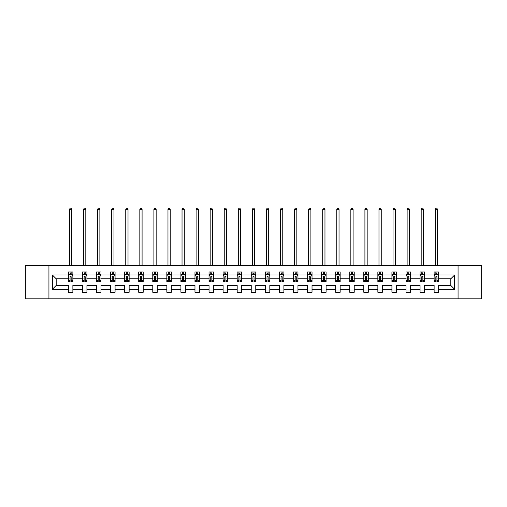 <?xml version="1.0" encoding="UTF-8"?>
<svg xmlns="http://www.w3.org/2000/svg" width="507" height="507" viewBox="0 0 507 507"><rect width="100%" height="100%" fill="white"/><g stroke="black" fill="none" stroke-linecap="round" stroke-linejoin="round"><path stroke-width="0.76" d="M458.068 265.446L25.35 265.446L25.35 298.813L481.65 298.813L481.65 265.446L458.068 265.446L458.068 298.813M438.637 289.256L438.637 285.466L450.812 285.466L454.595 289.256L438.637 289.256L438.637 292.279L434.125 292.279L434.125 289.256L424.568 289.256L424.568 292.279L420.056 292.279L420.056 289.256L410.499 289.256L410.499 292.279L405.993 292.279L405.993 289.256L396.43 289.256L396.43 292.279L391.924 292.279L391.924 289.256L382.367 289.256L382.367 292.279L377.854 292.279L377.854 289.256L368.297 289.256L368.297 292.279L363.785 292.279L363.785 289.256L354.228 289.256L354.228 292.279L349.722 292.279L349.722 289.256L340.159 289.256L340.159 292.279L335.653 292.279L335.653 289.256L326.096 289.256L326.096 292.279L321.584 292.279L321.584 289.256L312.027 289.256L312.027 292.279L307.515 292.279L307.515 289.256L297.958 289.256L297.958 292.279L293.452 292.279L293.452 289.256L283.888 289.256L283.888 292.279L279.382 292.279L279.382 289.256L269.819 289.256L269.819 292.279L265.313 292.279L265.313 289.256L255.756 289.256L255.756 292.279L251.244 292.279L251.244 289.256L241.687 289.256L241.687 292.279L237.181 292.279L237.181 289.256L227.618 289.256L227.618 292.279L223.112 292.279L223.112 289.256L213.548 289.256L213.548 292.279L209.042 292.279L209.042 289.256L199.485 289.256L199.485 292.279L194.973 292.279L194.973 289.256L185.416 289.256L185.416 292.279L180.904 292.279L180.904 289.256L171.347 289.256L171.347 292.279L166.841 292.279L166.841 289.256L157.278 289.256L157.278 292.279L152.772 292.279L152.772 289.256L143.215 289.256L143.215 292.279L138.703 292.279L138.703 289.256L129.146 289.256L129.146 292.279L124.633 292.279L124.633 289.256L115.076 289.256L115.076 292.279L110.57 292.279L110.57 289.256L101.007 289.256L101.007 292.279L96.501 292.279L96.501 289.256L86.944 289.256L86.944 292.279L82.432 292.279L82.432 289.256L72.875 289.256L72.875 292.279L68.363 292.279L68.363 289.256L52.405 289.256L52.405 275.009L68.363 275.009L68.363 271.986L72.875 271.986L72.875 275.009L82.432 275.009L82.432 271.986L86.944 271.986L86.944 275.009L96.501 275.009L96.501 271.986L101.007 271.986L101.007 275.009L110.57 275.009L110.57 271.986L115.076 271.986L115.076 275.009L124.633 275.009L124.633 271.986L129.146 271.986L129.146 275.009L138.703 275.009L138.703 271.986L143.215 271.986L143.215 275.009L152.772 275.009L152.772 271.986L157.278 271.986L157.278 275.009L166.841 275.009L166.841 271.986L171.347 271.986L171.347 275.009L180.904 275.009L180.904 271.986L185.416 271.986L185.416 275.009L194.973 275.009L194.973 271.986L199.485 271.986L199.485 275.009L209.042 275.009L209.042 271.986L213.548 271.986L213.548 275.009L223.112 275.009L223.112 271.986L227.618 271.986L227.618 275.009L237.181 275.009L237.181 271.986L241.687 271.986L241.687 275.009L251.244 275.009L251.244 271.986L255.756 271.986L255.756 275.009L265.313 275.009L265.313 271.986L269.819 271.986L269.819 275.009L279.382 275.009L279.382 271.986L283.888 271.986L283.888 275.009L293.452 275.009L293.452 271.986L297.958 271.986L297.958 275.009L307.515 275.009L307.515 271.986L312.027 271.986L312.027 275.009L321.584 275.009L321.584 271.986L326.096 271.986L326.096 275.009L335.653 275.009L335.653 271.986L340.159 271.986L340.159 275.009L349.722 275.009L349.722 271.986L354.228 271.986L354.228 275.009L363.785 275.009L363.785 271.986L368.297 271.986L368.297 275.009L377.854 275.009L377.854 271.986L382.367 271.986L382.367 275.009L391.924 275.009L391.924 271.986L396.43 271.986L396.43 275.009L405.993 275.009L405.993 271.986L410.499 271.986L410.499 275.009L420.056 275.009L420.056 271.986L424.568 271.986L424.568 275.009L434.125 275.009L434.125 271.986L438.637 271.986L438.637 275.009L454.595 275.009L454.595 289.256M48.932 298.813L48.932 265.446M434.125 275.009L434.125 278.793L424.568 278.793L424.568 275.009M424.568 289.256L424.568 285.466L434.125 285.466L434.125 289.256M420.056 275.009L420.056 278.793L410.499 278.793L410.499 275.009M410.499 289.256L410.499 285.466L420.056 285.466L420.056 289.256M405.993 275.009L405.993 278.793L396.43 278.793L396.43 275.009M396.43 289.256L396.43 285.466L405.993 285.466L405.993 289.256M391.924 275.009L391.924 278.793L382.367 278.793L382.367 275.009M382.367 289.256L382.367 285.466L391.924 285.466L391.924 289.256M377.854 275.009L377.854 278.793L368.297 278.793L368.297 275.009M368.297 289.256L368.297 285.466L377.854 285.466L377.854 289.256M363.785 275.009L363.785 278.793L354.228 278.793L354.228 275.009M354.228 289.256L354.228 285.466L363.785 285.466L363.785 289.256M349.722 275.009L349.722 278.793L340.159 278.793L340.159 275.009M340.159 289.256L340.159 285.466L349.722 285.466L349.722 289.256M335.653 275.009L335.653 278.793L326.096 278.793L326.096 275.009M326.096 289.256L326.096 285.466L335.653 285.466L335.653 289.256M321.584 275.009L321.584 278.793L312.027 278.793L312.027 275.009M312.027 289.256L312.027 285.466L321.584 285.466L321.584 289.256M307.515 275.009L307.515 278.793L297.958 278.793L297.958 275.009M297.958 289.256L297.958 285.466L307.515 285.466L307.515 289.256M293.452 275.009L293.452 278.793L283.888 278.793L283.888 275.009M283.888 289.256L283.888 285.466L293.452 285.466L293.452 289.256M279.382 275.009L279.382 278.793L269.819 278.793L269.819 275.009M269.819 289.256L269.819 285.466L279.382 285.466L279.382 289.256M265.313 275.009L265.313 278.793L255.756 278.793L255.756 275.009M255.756 289.256L255.756 285.466L265.313 285.466L265.313 289.256M251.244 275.009L251.244 278.793L241.687 278.793L241.687 275.009M241.687 289.256L241.687 285.466L251.244 285.466L251.244 289.256M237.181 275.009L237.181 278.793L227.618 278.793L227.618 275.009M227.618 289.256L227.618 285.466L237.181 285.466L237.181 289.256M223.112 275.009L223.112 278.793L213.548 278.793L213.548 275.009M213.548 289.256L213.548 285.466L223.112 285.466L223.112 289.256M209.042 275.009L209.042 278.793L199.485 278.793L199.485 275.009M199.485 289.256L199.485 285.466L209.042 285.466L209.042 289.256M194.973 275.009L194.973 278.793L185.416 278.793L185.416 275.009M185.416 289.256L185.416 285.466L194.973 285.466L194.973 289.256M180.904 275.009L180.904 278.793L171.347 278.793L171.347 275.009M171.347 289.256L171.347 285.466L180.904 285.466L180.904 289.256M166.841 275.009L166.841 278.793L157.278 278.793L157.278 275.009M157.278 289.256L157.278 285.466L166.841 285.466L166.841 289.256M152.772 275.009L152.772 278.793L143.215 278.793L143.215 275.009M143.215 289.256L143.215 285.466L152.772 285.466L152.772 289.256M138.703 275.009L138.703 278.793L129.146 278.793L129.146 275.009M129.146 289.256L129.146 285.466L138.703 285.466L138.703 289.256M124.633 275.009L124.633 278.793L115.076 278.793L115.076 275.009M115.076 289.256L115.076 285.466L124.633 285.466L124.633 289.256M110.57 275.009L110.57 278.793L101.007 278.793L101.007 275.009M101.007 289.256L101.007 285.466L110.57 285.466L110.57 289.256M96.501 275.009L96.501 278.793L86.944 278.793L86.944 275.009M86.944 289.256L86.944 285.466L96.501 285.466L96.501 289.256M82.432 275.009L82.432 278.793L72.875 278.793L72.875 275.009M72.875 289.256L72.875 285.466L82.432 285.466L82.432 289.256M68.363 275.009L68.363 278.793L56.188 278.793L56.188 285.466L68.363 285.466L68.363 289.256M52.405 275.009L56.188 278.793M450.812 285.466L450.812 278.793L438.637 278.793L438.637 275.009M435.843 274.243L436.92 274.243M421.773 274.243L422.857 274.243M407.704 274.243L408.788 274.243M393.635 274.243L394.719 274.243M379.566 274.243L380.649 274.243M365.503 274.243L366.58 274.243M351.433 274.243L352.517 274.243M337.364 274.243L338.448 274.243M323.295 274.243L324.379 274.243M309.232 274.243L310.309 274.243M295.163 274.243L296.246 274.243M281.093 274.243L282.177 274.243M267.024 274.243L268.108 274.243M252.961 274.243L254.039 274.243M238.892 274.243L239.976 274.243M224.823 274.243L225.907 274.243M210.754 274.243L211.837 274.243M196.691 274.243L197.768 274.243M182.621 274.243L183.705 274.243M168.552 274.243L169.636 274.243M154.483 274.243L155.567 274.243M140.42 274.243L141.497 274.243M126.351 274.243L127.434 274.243M112.281 274.243L113.365 274.243M98.212 274.243L99.296 274.243M84.143 274.243L85.227 274.243M70.08 274.243L71.157 274.243M68.363 290.023L72.875 290.023M82.432 290.023L86.944 290.023M96.501 290.023L101.007 290.023M110.57 290.023L115.076 290.023M124.633 290.023L129.146 290.023M138.703 290.023L143.215 290.023M152.772 290.023L157.278 290.023M166.841 290.023L171.347 290.023M180.904 290.023L185.416 290.023M194.973 290.023L199.485 290.023M209.042 290.023L213.548 290.023M223.112 290.023L227.618 290.023M237.181 290.023L241.687 290.023M251.244 290.023L255.756 290.023M265.313 290.023L269.819 290.023M279.382 290.023L283.888 290.023M293.452 290.023L297.958 290.023M307.515 290.023L312.027 290.023M321.584 290.023L326.096 290.023M335.653 290.023L340.159 290.023M349.722 290.023L354.228 290.023M363.785 290.023L368.297 290.023M377.854 290.023L382.367 290.023M391.924 290.023L396.43 290.023M405.993 290.023L410.499 290.023M420.056 290.023L424.568 290.023M434.125 290.023L438.637 290.023M56.188 285.466L52.405 289.256M454.595 275.009L450.812 278.793M71.157 273.159L70.08 273.159M69.212 274.395L68.363 274.395L68.363 271.986L70.08 271.986L70.08 274.287M68.363 280.46L68.363 281.588L70.08 281.588L70.08 280.46L68.363 280.46L68.363 278.793M72.875 278.793L72.875 281.588L71.157 281.588L71.157 276.765L70.08 276.765L70.08 280.46M72.026 274.395L72.875 274.395L72.875 271.986L71.157 271.986L71.157 274.287M72.875 276.087L71.975 274.287L69.269 274.287L68.363 276.087M71.747 265.446L71.747 209.359L69.491 209.359L69.491 265.446M69.491 209.359L70.169 208.187L71.069 208.187L71.747 209.359M85.227 273.159L84.143 273.159M83.281 274.395L82.432 274.395L82.432 271.986L84.143 271.986L84.143 274.287M82.432 280.46L82.432 281.588L84.143 281.588L84.143 280.46L82.432 280.46L82.432 278.793M86.944 278.793L86.944 281.588L85.227 281.588L85.227 276.765L84.143 276.765L84.143 280.46M86.095 274.395L86.944 274.395L86.944 271.986L85.227 271.986L85.227 274.287M86.944 276.087L86.038 274.287L83.332 274.287L82.432 276.087M85.816 265.446L85.816 209.359L83.56 209.359L83.56 265.446M83.56 209.359L84.238 208.187L85.138 208.187L85.816 209.359M99.296 273.159L98.212 273.159M97.35 274.395L96.501 274.395L96.501 271.986L98.212 271.986L98.212 274.287M96.501 280.46L96.501 281.588L98.212 281.588L98.212 280.46L96.501 280.46L96.501 278.793M101.007 278.793L101.007 281.588L99.296 281.588L99.296 276.765L98.212 276.765L98.212 280.46M100.164 274.395L101.007 274.395L101.007 271.986L99.296 271.986L99.296 274.287M101.007 276.087L100.107 274.287L97.401 274.287L96.501 276.087M99.879 265.446L99.879 209.359L97.629 209.359L97.629 265.446M97.629 209.359L98.301 208.187L99.207 208.187L99.879 209.359M113.365 273.159L112.281 273.159M111.413 274.395L110.57 274.395L110.57 271.986L112.281 271.986L112.281 274.287M110.57 280.46L110.57 281.588L112.281 281.588L112.281 280.46L110.57 280.46L110.57 278.793M115.076 278.793L115.076 281.588L113.365 281.588L113.365 276.765L112.281 276.765L112.281 280.46M114.227 274.395L115.076 274.395L115.076 271.986L113.365 271.986L113.365 274.287M115.076 276.087L114.176 274.287L111.47 274.287L110.57 276.087M113.948 265.446L113.948 209.359L111.698 209.359L111.698 265.446M111.698 209.359L112.37 208.187L113.276 208.187L113.948 209.359M127.434 273.159L126.351 273.159M125.483 274.395L124.633 274.395L124.633 271.986L126.351 271.986L126.351 274.287M124.633 280.46L124.633 281.588L126.351 281.588L126.351 280.46L124.633 280.46L124.633 278.793M129.146 278.793L129.146 281.588L127.434 281.588L127.434 276.765L126.351 276.765L126.351 280.46M128.296 274.395L129.146 274.395L129.146 271.986L127.434 271.986L127.434 274.287M129.146 276.087L128.246 274.287L125.54 274.287L124.633 276.087M128.018 265.446L128.018 209.359L125.761 209.359L125.761 265.446M125.761 209.359L126.439 208.187L127.339 208.187L128.018 209.359M141.497 273.159L140.42 273.159M139.552 274.395L138.703 274.395L138.703 271.986L140.42 271.986L140.42 274.287M138.703 280.46L138.703 281.588L140.42 281.588L140.42 280.46L138.703 280.46L138.703 278.793M143.215 278.793L143.215 281.588L141.497 281.588L141.497 276.765L140.42 276.765L140.42 280.46M142.366 274.395L143.215 274.395L143.215 271.986L141.497 271.986L141.497 274.287M143.215 276.087L142.309 274.287L139.602 274.287L138.703 276.087M142.087 265.446L142.087 209.359L139.831 209.359L139.831 265.446M139.831 209.359L140.509 208.187L141.409 208.187L142.087 209.359M155.567 273.159L154.483 273.159M153.621 274.395L152.772 274.395L152.772 271.986L154.483 271.986L154.483 274.287M152.772 280.46L152.772 281.588L154.483 281.588L154.483 280.46L152.772 280.46L152.772 278.793M157.278 278.793L157.278 281.588L155.567 281.588L155.567 276.765L154.483 276.765L154.483 280.46M156.435 274.395L157.278 274.395L157.278 271.986L155.567 271.986L155.567 274.287M157.278 276.087L156.378 274.287L153.672 274.287L152.772 276.087M156.156 265.446L156.156 209.359L153.9 209.359L153.9 265.446M153.9 209.359L154.578 208.187L155.478 208.187L156.156 209.359M169.636 273.159L168.552 273.159M167.684 274.395L166.841 274.395L166.841 271.986L168.552 271.986L168.552 274.287M166.841 280.46L166.841 281.588L168.552 281.588L168.552 280.46L166.841 280.46L166.841 278.793M171.347 278.793L171.347 281.588L169.636 281.588L169.636 276.765L168.552 276.765L168.552 280.46M170.498 274.395L171.347 274.395L171.347 271.986L169.636 271.986L169.636 274.287M171.347 276.087L170.447 274.287L167.741 274.287L166.841 276.087M170.219 265.446L170.219 209.359L167.969 209.359L167.969 265.446M167.969 209.359L168.641 208.187L169.547 208.187L170.219 209.359M183.705 273.159L182.621 273.159M181.753 274.395L180.904 274.395L180.904 271.986L182.621 271.986L182.621 274.287M180.904 280.46L180.904 281.588L182.621 281.588L182.621 280.46L180.904 280.46L180.904 278.793M185.416 278.793L185.416 281.588L183.705 281.588L183.705 276.765L182.621 276.765L182.621 280.46M184.567 274.395L185.416 274.395L185.416 271.986L183.705 271.986L183.705 274.287M185.416 276.087L184.516 274.287L181.81 274.287L180.904 276.087M184.288 265.446L184.288 209.359L182.032 209.359L182.032 265.446M182.032 209.359L182.71 208.187L183.61 208.187L184.288 209.359M197.768 273.159L196.691 273.159M195.822 274.395L194.973 274.395L194.973 271.986L196.691 271.986L196.691 274.287M194.973 280.46L194.973 281.588L196.691 281.588L196.691 280.46L194.973 280.46L194.973 278.793M199.485 278.793L199.485 281.588L197.768 281.588L197.768 276.765L196.691 276.765L196.691 280.46M198.636 274.395L199.485 274.395L199.485 271.986L197.768 271.986L197.768 274.287M199.485 276.087L198.579 274.287L195.879 274.287L194.973 276.087M198.357 265.446L198.357 209.359L196.101 209.359L196.101 265.446M196.101 209.359L196.779 208.187L197.679 208.187L198.357 209.359M211.837 273.159L210.754 273.159M209.892 274.395L209.042 274.395L209.042 271.986L210.754 271.986L210.754 274.287M209.042 280.46L209.042 281.588L210.754 281.588L210.754 280.46L209.042 280.46L209.042 278.793M213.548 278.793L213.548 281.588L211.837 281.588L211.837 276.765L210.754 276.765L210.754 280.46M212.706 274.395L213.548 274.395L213.548 271.986L211.837 271.986L211.837 274.287M213.548 276.087L212.648 274.287L209.942 274.287L209.042 276.087M212.427 265.446L212.427 209.359L210.171 209.359L210.171 265.446M210.171 209.359L210.849 208.187L211.749 208.187L212.427 209.359M225.907 273.159L224.823 273.159M223.955 274.395L223.112 274.395L223.112 271.986L224.823 271.986L224.823 274.287M223.112 280.46L223.112 281.588L224.823 281.588L224.823 280.46L223.112 280.46L223.112 278.793M227.618 278.793L227.618 281.588L225.907 281.588L225.907 276.765L224.823 276.765L224.823 280.46M226.768 274.395L227.618 274.395L227.618 271.986L225.907 271.986L225.907 274.287M227.618 276.087L226.718 274.287L224.012 274.287L223.112 276.087M226.49 265.446L226.49 209.359L224.24 209.359L224.24 265.446M224.24 209.359L224.912 208.187L225.818 208.187L226.49 209.359M239.976 273.159L238.892 273.159M238.024 274.395L237.181 274.395L237.181 271.986L238.892 271.986L238.892 274.287M237.181 280.46L237.181 281.588L238.892 281.588L238.892 280.46L237.181 280.46L237.181 278.793M241.687 278.793L241.687 281.588L239.976 281.588L239.976 276.765L238.892 276.765L238.892 280.46M240.838 274.395L241.687 274.395L241.687 271.986L239.976 271.986L239.976 274.287M241.687 276.087L240.787 274.287L238.081 274.287L237.181 276.087M240.559 265.446L240.559 209.359L238.303 209.359L238.303 265.446M238.303 209.359L238.981 208.187L239.881 208.187L240.559 209.359M254.039 273.159L252.961 273.159M252.093 274.395L251.244 274.395L251.244 271.986L252.961 271.986L252.961 274.287M251.244 280.46L251.244 281.588L252.961 281.588L252.961 280.46L251.244 280.46L251.244 278.793M255.756 278.793L255.756 281.588L254.039 281.588L254.039 276.765L252.961 276.765L252.961 280.46M254.907 274.395L255.756 274.395L255.756 271.986L254.039 271.986L254.039 274.287M255.756 276.087L254.85 274.287L252.15 274.287L251.244 276.087M254.628 265.446L254.628 209.359L252.372 209.359L252.372 265.446M252.372 209.359L253.05 208.187L253.95 208.187L254.628 209.359M268.108 273.159L267.024 273.159M266.162 274.395L265.313 274.395L265.313 271.986L267.024 271.986L267.024 274.287M265.313 280.46L265.313 281.588L267.024 281.588L267.024 280.46L265.313 280.46L265.313 278.793M269.819 278.793L269.819 281.588L268.108 281.588L268.108 276.765L267.024 276.765L267.024 280.46M268.976 274.395L269.819 274.395L269.819 271.986L268.108 271.986L268.108 274.287M269.819 276.087L268.919 274.287L266.213 274.287L265.313 276.087M268.697 265.446L268.697 209.359L266.441 209.359L266.441 265.446M266.441 209.359L267.119 208.187L268.019 208.187L268.697 209.359M282.177 273.159L281.093 273.159M280.232 274.395L279.382 274.395L279.382 271.986L281.093 271.986L281.093 274.287M279.382 280.46L279.382 281.588L281.093 281.588L281.093 280.46L279.382 280.46L279.382 278.793M283.888 278.793L283.888 281.588L282.177 281.588L282.177 276.765L281.093 276.765L281.093 280.46M283.045 274.395L283.888 274.395L283.888 271.986L282.177 271.986L282.177 274.287M283.888 276.087L282.988 274.287L280.282 274.287L279.382 276.087M282.76 265.446L282.76 209.359L280.51 209.359L280.51 265.446M280.51 209.359L281.182 208.187L282.088 208.187L282.76 209.359M296.246 273.159L295.163 273.159M294.294 274.395L293.452 274.395L293.452 271.986L295.163 271.986L295.163 274.287M293.452 280.46L293.452 281.588L295.163 281.588L295.163 280.46L293.452 280.46L293.452 278.793M297.958 278.793L297.958 281.588L296.246 281.588L296.246 276.765L295.163 276.765L295.163 280.46M297.108 274.395L297.958 274.395L297.958 271.986L296.246 271.986L296.246 274.287M297.958 276.087L297.058 274.287L294.352 274.287L293.452 276.087M296.829 265.446L296.829 209.359L294.573 209.359L294.573 265.446M294.573 209.359L295.251 208.187L296.151 208.187L296.829 209.359M310.309 273.159L309.232 273.159M308.364 274.395L307.515 274.395L307.515 271.986L309.232 271.986L309.232 274.287M307.515 280.46L307.515 281.588L309.232 281.588L309.232 280.46L307.515 280.46L307.515 278.793M312.027 278.793L312.027 281.588L310.309 281.588L310.309 276.765L309.232 276.765L309.232 280.46M311.178 274.395L312.027 274.395L312.027 271.986L310.309 271.986L310.309 274.287M312.027 276.087L311.121 274.287L308.421 274.287L307.515 276.087M310.899 265.446L310.899 209.359L308.643 209.359L308.643 265.446M308.643 209.359L309.321 208.187L310.221 208.187L310.899 209.359M324.379 273.159L323.295 273.159M322.433 274.395L321.584 274.395L321.584 271.986L323.295 271.986L323.295 274.287M321.584 280.46L321.584 281.588L323.295 281.588L323.295 280.46L321.584 280.46L321.584 278.793M326.096 278.793L326.096 281.588L324.379 281.588L324.379 276.765L323.295 276.765L323.295 280.46M325.247 274.395L326.096 274.395L326.096 271.986L324.379 271.986L324.379 274.287M326.096 276.087L325.19 274.287L322.484 274.287L321.584 276.087M324.968 265.446L324.968 209.359L322.712 209.359L322.712 265.446M322.712 209.359L323.39 208.187L324.29 208.187L324.968 209.359M338.448 273.159L337.364 273.159M336.502 274.395L335.653 274.395L335.653 271.986L337.364 271.986L337.364 274.287M335.653 280.46L335.653 281.588L337.364 281.588L337.364 280.46L335.653 280.46L335.653 278.793M340.159 278.793L340.159 281.588L338.448 281.588L338.448 276.765L337.364 276.765L337.364 280.46M339.316 274.395L340.159 274.395L340.159 271.986L338.448 271.986L338.448 274.287M340.159 276.087L339.259 274.287L336.553 274.287L335.653 276.087M339.031 265.446L339.031 209.359L336.781 209.359L336.781 265.446M336.781 209.359L337.453 208.187L338.359 208.187L339.031 209.359M352.517 273.159L351.433 273.159M350.565 274.395L349.722 274.395L349.722 271.986L351.433 271.986L351.433 274.287M349.722 280.46L349.722 281.588L351.433 281.588L351.433 280.46L349.722 280.46L349.722 278.793M354.228 278.793L354.228 281.588L352.517 281.588L352.517 276.765L351.433 276.765L351.433 280.46M353.379 274.395L354.228 274.395L354.228 271.986L352.517 271.986L352.517 274.287M354.228 276.087L353.328 274.287L350.622 274.287L349.722 276.087M353.1 265.446L353.1 209.359L350.844 209.359L350.844 265.446M350.844 209.359L351.522 208.187L352.422 208.187L353.1 209.359M366.58 273.159L365.503 273.159M364.634 274.395L363.785 274.395L363.785 271.986L365.503 271.986L365.503 274.287M363.785 280.46L363.785 281.588L365.503 281.588L365.503 280.46L363.785 280.46L363.785 278.793M368.297 278.793L368.297 281.588L366.58 281.588L366.58 276.765L365.503 276.765L365.503 280.46M367.448 274.395L368.297 274.395L368.297 271.986L366.58 271.986L366.58 274.287M368.297 276.087L367.398 274.287L364.691 274.287L363.785 276.087M367.169 265.446L367.169 209.359L364.913 209.359L364.913 265.446M364.913 209.359L365.591 208.187L366.491 208.187L367.169 209.359M380.649 273.159L379.566 273.159M378.704 274.395L377.854 274.395L377.854 271.986L379.566 271.986L379.566 274.287M377.854 280.46L377.854 281.588L379.566 281.588L379.566 280.46L377.854 280.46L377.854 278.793M382.367 278.793L382.367 281.588L380.649 281.588L380.649 276.765L379.566 276.765L379.566 280.46M381.518 274.395L382.367 274.395L382.367 271.986L380.649 271.986L380.649 274.287M382.367 276.087L381.46 274.287L378.754 274.287L377.854 276.087M381.239 265.446L381.239 209.359L378.983 209.359L378.983 265.446M378.983 209.359L379.661 208.187L380.561 208.187L381.239 209.359M394.719 273.159L393.635 273.159M392.773 274.395L391.924 274.395L391.924 271.986L393.635 271.986L393.635 274.287M391.924 280.46L391.924 281.588L393.635 281.588L393.635 280.46L391.924 280.46L391.924 278.793M396.43 278.793L396.43 281.588L394.719 281.588L394.719 276.765L393.635 276.765L393.635 280.46M395.587 274.395L396.43 274.395L396.43 271.986L394.719 271.986L394.719 274.287M396.43 276.087L395.53 274.287L392.824 274.287L391.924 276.087M395.302 265.446L395.302 209.359L393.052 209.359L393.052 265.446M393.052 209.359L393.724 208.187L394.63 208.187L395.302 209.359M408.788 273.159L407.704 273.159M406.836 274.395L405.993 274.395L405.993 271.986L407.704 271.986L407.704 274.287M405.993 280.46L405.993 281.588L407.704 281.588L407.704 280.46L405.993 280.46L405.993 278.793M410.499 278.793L410.499 281.588L408.788 281.588L408.788 276.765L407.704 276.765L407.704 280.46M409.65 274.395L410.499 274.395L410.499 271.986L408.788 271.986L408.788 274.287M410.499 276.087L409.599 274.287L406.893 274.287L405.993 276.087M409.371 265.446L409.371 209.359L407.121 209.359L407.121 265.446M407.121 209.359L407.793 208.187L408.699 208.187L409.371 209.359M422.857 273.159L421.773 273.159M420.905 274.395L420.056 274.395L420.056 271.986L421.773 271.986L421.773 274.287M420.056 280.46L420.056 281.588L421.773 281.588L421.773 280.46L420.056 280.46L420.056 278.793M424.568 278.793L424.568 281.588L422.857 281.588L422.857 276.765L421.773 276.765L421.773 280.46M423.719 274.395L424.568 274.395L424.568 271.986L422.857 271.986L422.857 274.287M424.568 276.087L423.668 274.287L420.962 274.287L420.056 276.087M423.44 265.446L423.44 209.359L421.184 209.359L421.184 265.446M421.184 209.359L421.862 208.187L422.762 208.187L423.44 209.359M436.92 273.159L435.843 273.159M434.974 274.395L434.125 274.395L434.125 271.986L435.843 271.986L435.843 274.287M434.125 280.46L434.125 281.588L435.843 281.588L435.843 280.46L434.125 280.46L434.125 278.793M438.637 278.793L438.637 281.588L436.92 281.588L436.92 276.765L435.843 276.765L435.843 280.46M437.788 274.395L438.637 274.395L438.637 271.986L436.92 271.986L436.92 274.287M438.637 276.087L437.731 274.287L435.025 274.287L434.125 276.087M437.509 265.446L437.509 209.359L435.253 209.359L435.253 265.446M435.253 209.359L435.931 208.187L436.831 208.187L437.509 209.359M72.85 276.042L68.388 276.042M72.875 280.46L71.157 280.46M70.08 278.045L68.363 278.045M72.875 278.045L71.157 278.045M71.157 273.736L70.08 273.736M86.919 276.042L82.457 276.042M86.944 280.46L85.227 280.46M84.143 278.045L82.432 278.045M86.944 278.045L85.227 278.045M85.227 273.736L84.143 273.736M100.988 276.042L96.52 276.042M101.007 280.46L99.296 280.46M98.212 278.045L96.501 278.045M101.007 278.045L99.296 278.045M99.296 273.736L98.212 273.736M115.057 276.042L110.589 276.042M115.076 280.46L113.365 280.46M112.281 278.045L110.57 278.045M115.076 278.045L113.365 278.045M113.365 273.736L112.281 273.736M129.12 276.042L124.659 276.042M129.146 280.46L127.434 280.46M126.351 278.045L124.633 278.045M129.146 278.045L127.434 278.045M127.434 273.736L126.351 273.736M143.189 276.042L138.728 276.042M143.215 280.46L141.497 280.46M140.42 278.045L138.703 278.045M143.215 278.045L141.497 278.045M141.497 273.736L140.42 273.736M157.259 276.042L152.791 276.042M157.278 280.46L155.567 280.46M154.483 278.045L152.772 278.045M157.278 278.045L155.567 278.045M155.567 273.736L154.483 273.736M171.328 276.042L166.86 276.042M171.347 280.46L169.636 280.46M168.552 278.045L166.841 278.045M171.347 278.045L169.636 278.045M169.636 273.736L168.552 273.736M185.391 276.042L180.929 276.042M185.416 280.46L183.705 280.46M182.621 278.045L180.904 278.045M185.416 278.045L183.705 278.045M183.705 273.736L182.621 273.736M199.46 276.042L194.999 276.042M199.485 280.46L197.768 280.46M196.691 278.045L194.973 278.045M199.485 278.045L197.768 278.045M197.768 273.736L196.691 273.736M213.529 276.042L209.068 276.042M213.548 280.46L211.837 280.46M210.754 278.045L209.042 278.045M213.548 278.045L211.837 278.045M211.837 273.736L210.754 273.736M227.599 276.042L223.131 276.042M227.618 280.46L225.907 280.46M224.823 278.045L223.112 278.045M227.618 278.045L225.907 278.045M225.907 273.736L224.823 273.736M241.662 276.042L237.2 276.042M241.687 280.46L239.976 280.46M238.892 278.045L237.181 278.045M241.687 278.045L239.976 278.045M239.976 273.736L238.892 273.736M255.731 276.042L251.269 276.042M255.756 280.46L254.039 280.46M252.961 278.045L251.244 278.045M255.756 278.045L254.039 278.045M254.039 273.736L252.961 273.736M269.8 276.042L265.338 276.042M269.819 280.46L268.108 280.46M267.024 278.045L265.313 278.045M269.819 278.045L268.108 278.045M268.108 273.736L267.024 273.736M283.869 276.042L279.401 276.042M283.888 280.46L282.177 280.46M281.093 278.045L279.382 278.045M283.888 278.045L282.177 278.045M282.177 273.736L281.093 273.736M297.932 276.042L293.471 276.042M297.958 280.46L296.246 280.46M295.163 278.045L293.452 278.045M297.958 278.045L296.246 278.045M296.246 273.736L295.163 273.736M312.001 276.042L307.54 276.042M312.027 280.46L310.309 280.46M309.232 278.045L307.515 278.045M312.027 278.045L310.309 278.045M310.309 273.736L309.232 273.736M326.071 276.042L321.609 276.042M326.096 280.46L324.379 280.46M323.295 278.045L321.584 278.045M326.096 278.045L324.379 278.045M324.379 273.736L323.295 273.736M340.14 276.042L335.672 276.042M340.159 280.46L338.448 280.46M337.364 278.045L335.653 278.045M340.159 278.045L338.448 278.045M338.448 273.736L337.364 273.736M354.209 276.042L349.741 276.042M354.228 280.46L352.517 280.46M351.433 278.045L349.722 278.045M354.228 278.045L352.517 278.045M352.517 273.736L351.433 273.736M368.272 276.042L363.811 276.042M368.297 280.46L366.58 280.46M365.503 278.045L363.785 278.045M368.297 278.045L366.58 278.045M366.58 273.736L365.503 273.736M382.341 276.042L377.88 276.042M382.367 280.46L380.649 280.46M379.566 278.045L377.854 278.045M382.367 278.045L380.649 278.045M380.649 273.736L379.566 273.736M396.411 276.042L391.943 276.042M396.43 280.46L394.719 280.46M393.635 278.045L391.924 278.045M396.43 278.045L394.719 278.045M394.719 273.736L393.635 273.736M410.48 276.042L406.012 276.042M410.499 280.46L408.788 280.46M407.704 278.045L405.993 278.045M410.499 278.045L408.788 278.045M408.788 273.736L407.704 273.736M424.543 276.042L420.081 276.042M424.568 280.46L422.857 280.46M421.773 278.045L420.056 278.045M424.568 278.045L422.857 278.045M422.857 273.736L421.773 273.736M438.612 276.042L434.15 276.042M438.637 280.46L436.92 280.46M435.843 278.045L434.125 278.045M438.637 278.045L436.92 278.045M436.92 273.736L435.843 273.736"/></g></svg>
